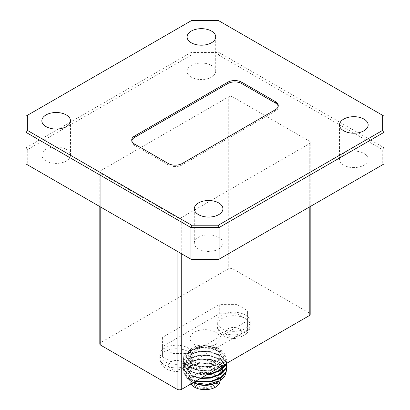 <?xml version="1.0" encoding="UTF-8"?>
<svg xmlns="http://www.w3.org/2000/svg" width="410" height="410" viewBox="0 0 410 410"><rect width="100%" height="100%" fill="white"/><g stroke="black" fill="none" stroke-linecap="round" stroke-linejoin="round"><path stroke-width="0.31" stroke-dasharray="2.05 1.54" d="M245.313 315.018A16.574 9.568 180 0 1 250.167 321.783A16.574 9.568 180 0 1 247.425 327.057A16.574 9.568 180 0 1 221.877 328.548A16.574 9.568 180 0 1 217.023 321.783A16.574 9.568 180 0 1 224.46 313.799A16.574 9.568 180 0 1 245.313 315.018M188.123 348.034A16.574 9.568 180 0 1 192.977 354.799A16.574 9.568 180 0 1 185.54 362.783A16.574 9.568 180 0 1 164.687 361.569A16.574 9.568 180 0 1 159.833 354.799A16.574 9.568 180 0 1 162.575 349.525A16.574 9.568 180 0 1 188.123 348.034M195.626 386.466A13.258 7.657 180 0 1 191.742 381.054A13.258 7.657 180 0 1 199.926 373.981A13.258 7.657 180 0 1 214.374 375.642A13.258 7.657 180 0 1 218.258 381.054A13.258 7.657 180 0 1 210.074 388.126A13.258 7.657 180 0 1 195.626 386.466M195.626 385.092A13.258 7.657 180 0 1 191.742 379.68A13.258 7.657 180 0 1 199.926 372.608A13.258 7.657 180 0 1 214.374 374.268A13.258 7.657 180 0 1 218.258 379.68A13.258 7.657 180 0 1 210.074 386.753A13.258 7.657 180 0 1 195.626 385.092M193.494 382.479L190.737 381.156C183.373 376.021 183.408 370.912 190.845 365.833C200.003 361.63 209.126 361.861 218.202 366.519L221.6 369.523L218.099 366.509L209.792 363.419L200.208 363.101L191.9 365.546L187.109 370.02L186.478 372.634L191.9 379.706L200.208 382.156L209.792 381.833L218.099 378.748L222.891 373.633L223.522 370.707L218.099 362.66L209.792 359.57L200.208 359.252L191.9 361.697L187.109 366.171L186.478 368.785L191.9 375.857L200.208 378.307L209.792 377.984L218.099 374.894L222.891 369.779L223.522 366.858L218.099 358.811L209.792 355.721L200.208 355.403L191.9 357.848L187.109 362.322L186.478 364.936L191.9 372.008L200.208 374.458L209.792 374.135L218.099 371.045L222.891 365.93L223.522 363.009L218.099 354.963L209.792 351.872L200.208 351.549L191.9 353.999L187.109 358.473L186.478 361.087L191.9 368.159L200.208 370.604L209.792 370.286L218.099 367.196L222.891 362.081L223.522 359.16L218.099 351.109L209.792 348.023L200.208 347.7L191.9 350.15L187.109 354.619L186.478 357.233L191.9 364.311C199.28 367.683 207.117 367.832 215.419 364.746C206.917 368.846 198.501 369.415 190.178 366.458L184.357 362.568L189.599 367.452L199.762 370.768C219.499 373.797 235.268 357.361 219.524 349.166L205.154 345.604L191.004 348.864L185.571 356.556L191.531 364.111C197.195 366.863 203.637 367.509 210.858 366.048C203.698 367.252 197.379 366.391 191.9 363.465L186.478 355.906L191.9 348.346L205.01 345.21L218.099 348.346L219.524 349.166L218.099 348.346A18.522 10.696 180 0 1 222.112 351.816C225.162 357.033 222.932 361.343 215.419 364.746A18.522 10.696 180 0 1 210.858 366.048C203.744 367.468 197.425 366.832 191.9 364.141L186.478 357.069L187.109 354.455L191.9 349.981L200.208 347.536L209.792 347.854L218.099 350.945L223.522 358.991L222.891 361.917L218.099 367.032L209.792 370.117L200.208 370.44L191.9 367.99L186.478 360.918L187.109 358.304L191.9 353.83L200.208 351.385L209.792 351.703L218.099 354.793L223.522 362.84L222.891 365.766L218.099 370.881L209.792 373.966L200.208 374.289L191.9 371.844L186.478 364.767L187.109 362.153L191.9 357.679L200.208 355.234L209.792 355.557L218.099 358.642L223.522 366.694L222.891 369.615L218.099 374.73L209.792 377.82L200.208 378.138L191.9 375.693L186.478 368.616L187.109 366.002L191.9 361.533L200.208 359.083L209.792 359.406L218.099 362.491L223.522 370.543L222.891 373.464L218.099 378.579L209.792 381.669L200.208 381.987L191.9 379.542L186.478 372.464L187.109 369.856L191.9 365.382L200.208 362.932L209.792 363.255L218.099 366.34C220.657 367.919 222.343 369.861 223.158 372.162C222.753 369.63 221.313 367.386 218.837 365.423C212.195 360.733 204.313 359.052 195.191 360.385L188.036 363.455L183.967 367.832L183.224 370.932L184.925 375.55L189.599 379.337L195.211 381.484M195.191 360.385C202.309 358.468 209.279 358.601 216.096 360.79L220.319 362.86L224.757 366.976L226.289 371.778M193.264 382.612A16.841 9.722 180 0 1 193.095 382.515A16.841 9.722 180 0 1 193.095 368.764A16.841 9.722 180 0 1 216.905 368.764A16.841 9.722 180 0 1 216.905 382.515M218.099 381.828A18.522 10.696 0 0 0 223.158 372.162A18.522 10.696 0 0 0 221.6 369.523L218.099 366.704L208.613 363.778A18.522 10.696 0 0 0 188.667 369.226A18.522 10.696 0 0 0 191.9 381.828L190.737 381.156L191.9 381.828A18.522 10.696 0 0 0 193.33 382.571M193.095 382.515L191.9 381.828L193.095 382.515M216.905 347.654A16.841 9.722 0 0 0 193.095 347.654A16.841 9.722 0 0 0 193.095 361.405A16.841 9.722 0 0 0 216.905 361.405A16.841 9.722 0 0 0 216.905 347.654L218.099 348.346M190.952 383.944A14.914 8.61 180 0 1 190.086 381.054A14.914 8.61 180 0 1 199.291 373.1A14.914 8.61 180 0 1 215.547 374.965A14.914 8.61 180 0 1 219.914 381.054M215.547 369.553A14.914 8.61 180 0 1 219.914 375.642A14.914 8.61 180 0 1 210.709 383.596A14.914 8.61 180 0 1 194.453 381.731A14.914 8.61 180 0 1 190.086 375.642A14.914 8.61 180 0 1 199.291 367.683A14.914 8.61 180 0 1 215.547 369.553M343.708 165.158A14.319 8.267 180 0 1 339.516 159.316A14.319 8.267 180 0 1 348.356 151.674A14.319 8.267 180 0 1 363.957 153.468A14.319 8.267 180 0 1 368.154 159.316A14.319 8.267 180 0 1 359.314 166.952A14.319 8.267 180 0 1 343.708 165.158M198.486 249.003A14.319 8.267 180 0 1 194.289 243.161A14.319 8.267 180 0 1 203.129 235.519A14.319 8.267 180 0 1 218.735 237.313A14.319 8.267 180 0 1 222.927 243.161A14.319 8.267 180 0 1 214.092 250.797A14.319 8.267 180 0 1 198.486 249.003M46.043 160.992A14.319 8.267 180 0 1 41.846 155.144A14.319 8.267 180 0 1 50.686 147.508A14.319 8.267 180 0 1 66.292 149.301A14.319 8.267 180 0 1 70.484 155.144A14.319 8.267 180 0 1 61.643 162.785A14.319 8.267 180 0 1 46.043 160.992M191.265 77.147A14.319 8.267 180 0 1 187.073 71.304A14.319 8.267 180 0 1 195.908 63.663A14.319 8.267 180 0 1 211.514 65.456A14.319 8.267 180 0 1 215.711 71.304A14.319 8.267 180 0 1 206.871 78.94A14.319 8.267 180 0 1 191.265 77.147M215.547 348.444A14.914 8.61 180 0 1 219.914 354.532A14.914 8.61 180 0 1 210.709 362.486A14.914 8.61 180 0 1 194.453 360.621A14.914 8.61 180 0 1 190.086 354.532A14.914 8.61 180 0 1 199.291 346.573A14.914 8.61 180 0 1 215.547 348.444M215.547 332.202A14.914 8.61 180 0 1 219.914 338.291A14.914 8.61 180 0 1 210.709 346.25A14.914 8.61 180 0 1 194.453 344.38A14.914 8.61 180 0 1 190.086 338.291A14.914 8.61 180 0 1 199.291 330.337A14.914 8.61 180 0 1 215.547 332.202M27.706 149.512L26.025 147.738L26.025 116.112L190.937 20.905L190.937 52.526L26.025 147.738L26.025 163.974L27.706 164.948L27.706 149.512L191.634 54.873L218.366 54.873L382.294 149.512L382.294 164.948L218.366 259.591M218.366 54.873L219.063 52.526L219.063 20.905L383.975 116.112L383.975 147.738L219.063 52.526L190.937 52.526L191.634 54.873M191.634 259.591L27.706 164.948M99.809 343.872A3.316 1.912 180 0 1 100.778 342.514L228.257 268.919A3.316 1.912 180 0 1 232.941 268.919L232.941 97.057L309.222 141.096L309.222 312.958A3.316 1.912 180 0 1 310.191 314.311M232.941 97.057A3.316 1.912 0 0 0 228.257 97.057L228.257 268.919M100.778 342.514L100.778 170.657L228.257 97.057M100.778 170.657A3.316 1.912 0 0 0 99.809 172.01A3.316 1.912 0 0 0 100.778 173.363L100.778 207.132M177.058 251.171L177.058 217.402L100.778 173.363M177.058 217.402A3.316 1.912 0 0 0 181.743 217.402L181.743 253.877M309.222 207.132L309.222 143.802L181.743 217.402M309.222 143.802A3.316 1.912 0 0 0 310.191 142.449A3.316 1.912 0 0 0 309.222 141.096M191.634 20.5L190.937 20.905L219.063 20.905L218.366 20.5M382.294 164.948L383.975 163.974L383.975 147.738L382.294 149.512M232.941 268.919L309.222 312.958M237.108 313.799L237.108 304.599L247.425 310.549L247.425 330.04L190.701 362.783L172.892 362.783L162.575 356.833L162.575 346.547L219.299 313.799L237.108 313.799L247.425 319.754M237.108 304.599L219.299 304.599L219.299 313.799M162.575 346.547L162.575 337.343L219.299 304.599M162.575 337.343L162.575 356.833M172.892 362.783L172.892 353.584L162.575 347.629M172.892 353.584L190.701 353.584L190.701 362.783M247.425 330.04L247.425 320.835L190.701 353.584M247.425 320.835L247.425 310.549M131.794 140.732A9.942 5.74 0 0 0 131.728 141.419A9.942 5.74 0 0 0 134.639 145.478L168.202 164.856A9.942 5.74 0 0 0 182.265 164.856L275.361 111.105A9.942 5.74 0 0 0 278.272 107.046A9.942 5.74 0 0 0 278.205 106.359M226.776 369.005L225.075 363.88L220.401 359.631L210.637 356.054L199.362 355.731L189.599 358.668L183.967 363.983L183.224 367.083L184.925 371.701L189.599 375.488L200.336 378.527M226.776 365.156L225.075 360.031L220.401 355.777L210.637 352.205L199.362 351.882L189.599 354.819L183.967 360.134L183.224 363.234L184.925 367.852L189.599 371.634L206.917 374.73M226.494 363.424L226.776 361.307L225.075 356.182L220.401 351.929L210.637 348.356L199.362 348.034L189.599 350.97L183.967 356.285L183.224 359.385L184.925 364.003L189.599 367.785L199.762 370.768M216.096 360.79L199.362 358.97L189.599 361.902L183.967 367.216L183.224 370.317L184.925 374.935L189.599 378.722L195.959 381.054M226.612 366.776L220.401 359.016L210.637 355.439L199.362 355.121L189.599 358.053L183.967 363.368L183.224 366.468L184.925 371.086L189.599 374.873L201.269 377.989M226.684 363.316L220.401 355.168L210.637 351.59L199.362 351.273L189.599 354.204L183.967 359.519L183.224 362.619L184.925 367.237L189.599 371.024L198.097 373.776L208.188 373.992M226.253 363.562L226.776 360.692L225.075 355.567L220.401 351.319L210.637 347.741L199.362 347.419L189.599 350.355L183.967 355.67L183.224 358.77L184.357 362.568M164.687 365.084A16.574 9.568 0 0 0 182.747 367.16A16.574 9.568 0 0 0 192.977 358.319A16.574 9.568 0 0 0 188.123 351.554A16.574 9.568 0 0 0 170.063 349.479A16.574 9.568 0 0 0 159.833 358.319A16.574 9.568 0 0 0 164.687 365.084M182.173 361.866A8.154 4.71 180 0 1 182.173 368.523A8.154 4.71 180 0 1 170.637 368.523A8.154 4.71 180 0 1 170.637 361.866A8.154 4.71 180 0 1 182.173 361.866M221.877 332.069A16.574 9.568 0 0 0 239.937 334.14A16.574 9.568 0 0 0 250.167 325.299A16.574 9.568 0 0 0 245.313 318.534A16.574 9.568 0 0 0 227.253 316.458A16.574 9.568 0 0 0 217.023 325.299A16.574 9.568 0 0 0 221.877 332.069M239.363 328.846A8.154 4.71 180 0 1 239.363 335.503A8.154 4.71 180 0 1 227.827 335.503A8.154 4.71 180 0 1 227.827 328.846A8.154 4.71 180 0 1 239.363 328.846M168.202 163.482L168.202 164.856M134.639 145.478L134.639 144.105M275.361 109.731L275.361 111.105M182.265 164.856L182.265 163.482M192.977 354.799L192.977 358.319C192.946 360.908 192.141 363.245 190.563 365.32L188.805 367.206L182.137 370.691C177.561 372.229 172.323 371.644 166.429 368.938C163.851 367.211 160.582 365.448 159.833 358.319L159.833 354.799M250.167 321.783L250.167 325.299C250.136 327.892 249.331 330.224 247.753 332.3L245.995 334.186L239.327 337.671C234.751 339.213 229.513 338.629 223.619 335.923C221.041 334.196 217.772 332.428 217.023 325.299L217.023 321.783M191.742 379.68L191.742 381.054M193.095 347.654L191.004 348.864M219.914 380.777L219.914 375.642M339.516 159.316L339.516 124.942M194.289 243.161L194.289 208.787M41.846 155.144L41.846 120.776M187.073 71.304L187.073 36.931M219.914 354.532L219.914 338.291M190.086 354.532L190.086 338.291M215.711 71.304L215.711 36.931M70.484 155.144L70.484 120.776M222.927 243.161L222.927 208.787M368.154 159.316L368.154 124.942M310.191 206.573L310.191 142.449M99.809 206.573L99.809 172.01M278.272 105.672L278.272 107.046M131.728 140.046L131.728 141.419M190.086 381.054L190.086 375.642M183.224 370.932L183.224 370.317M183.224 367.083L183.224 366.468M183.224 363.234L183.224 362.619M226.776 361.307L226.776 360.692M183.224 359.385L183.224 358.77M218.258 379.68L218.258 381.054"/><path stroke-width="0.61" d="M226.289 371.778L224.588 376.698L219.791 380.849L206.978 384.411L193.494 382.479M193.33 382.571A18.522 10.696 0 0 0 218.099 381.828L216.905 382.515A16.841 9.722 180 0 1 193.264 382.612M219.914 380.777L219.914 381.054A14.914 8.61 180 0 1 210.709 389.008A14.914 8.61 180 0 1 194.453 387.142A14.914 8.61 180 0 1 190.952 383.944M363.957 119.095A14.319 8.267 0 0 0 348.356 117.306A14.319 8.267 0 0 0 339.516 124.942A14.319 8.267 0 0 0 343.708 130.79A14.319 8.267 0 0 0 359.314 132.579A14.319 8.267 0 0 0 368.154 124.942A14.319 8.267 0 0 0 363.957 119.095M218.735 202.94A14.319 8.267 0 0 0 203.129 201.151A14.319 8.267 0 0 0 194.289 208.787A14.319 8.267 0 0 0 198.486 214.635A14.319 8.267 0 0 0 214.092 216.424A14.319 8.267 0 0 0 222.927 208.787A14.319 8.267 0 0 0 218.735 202.94M66.292 114.928A14.319 8.267 0 0 0 50.686 113.134A14.319 8.267 0 0 0 41.846 120.776A14.319 8.267 0 0 0 46.043 126.618A14.319 8.267 0 0 0 61.643 128.412A14.319 8.267 0 0 0 70.484 120.776A14.319 8.267 0 0 0 66.292 114.928M211.514 31.083A14.319 8.267 0 0 0 195.908 29.294A14.319 8.267 0 0 0 187.073 36.931A14.319 8.267 0 0 0 191.265 42.778A14.319 8.267 0 0 0 206.871 44.567A14.319 8.267 0 0 0 215.711 36.931A14.319 8.267 0 0 0 211.514 31.083M382.294 130.575L382.294 115.143L218.366 20.5L191.634 20.5L27.706 115.143L27.706 130.575L191.634 225.218L218.366 225.218L382.294 130.575L383.975 132.353L219.063 227.565L219.063 259.187L383.975 163.974L383.975 116.112L382.294 115.143M227.734 83.609L227.734 82.236L134.639 135.987A9.942 5.74 180 0 0 131.728 140.046A9.942 5.74 180 0 0 134.639 144.105L168.202 163.482A9.942 5.74 180 0 0 182.265 163.482L275.361 109.731A9.942 5.74 180 0 0 278.272 105.672A9.942 5.74 180 0 0 275.361 101.613L241.797 82.236L241.797 83.609A9.942 5.74 0 0 0 227.734 83.609L134.639 137.36A9.942 5.74 0 0 0 131.794 140.732M227.734 82.236A9.942 5.74 180 0 1 241.797 82.236M190.937 259.187L190.937 227.565L26.025 132.353L26.025 163.974L190.937 259.187L219.063 259.187L218.366 259.591L191.634 259.591L190.937 259.187M27.706 130.575L26.025 132.353L26.025 116.112L27.706 115.143M218.366 225.218L219.063 227.565L190.937 227.565L191.634 225.218M310.191 206.573L310.191 314.311A3.316 1.912 180 0 1 309.222 315.664L181.743 389.259A3.316 1.912 180 0 1 177.058 389.259L100.778 345.225A3.316 1.912 180 0 1 99.809 343.872L99.809 206.573M278.205 106.359A9.942 5.74 0 0 0 275.361 102.987L241.797 83.609M195.211 381.484L210.637 381.946L220.401 378.374L226.033 372.418L226.776 369.005L226.612 366.776M200.336 378.527L210.637 378.097L220.401 374.525L226.033 368.564L226.776 365.156L226.684 363.316M206.917 374.73L210.637 374.248L220.401 370.676L226.033 364.715L226.494 363.424M195.959 381.054L210.637 381.336L220.401 377.759L226.033 371.803L226.776 368.395M201.269 377.989L210.637 377.487L220.401 373.91L226.033 367.954L226.776 364.541M208.188 373.992L210.637 373.633L220.401 370.061L226.253 363.562M309.222 315.664L309.222 207.132M181.743 253.877L181.743 389.259M100.778 207.132L100.778 345.225M177.058 389.259L177.058 251.171M134.639 135.987L134.639 137.36M275.361 102.987L275.361 101.613M219.791 380.849L218.099 381.828"/></g></svg>
